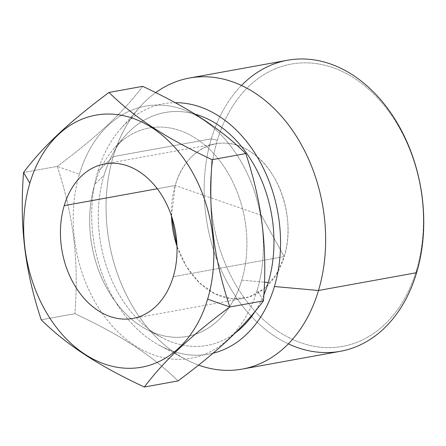 <?xml version="1.0" encoding="UTF-8"?>
<svg xmlns="http://www.w3.org/2000/svg" width="446" height="446" viewBox="0 0 446 446"><rect width="100%" height="100%" fill="white"/><g stroke="black" fill="none" stroke-linecap="round" stroke-linejoin="round"><path stroke-width="0.33" stroke-dasharray="2.23 1.67" d="M416.503 270.153A143.467 105.066 -100.3 0 0 354.715 78.49A143.467 105.066 -100.3 0 0 217.358 140.317A143.467 105.066 -100.3 0 0 279.146 331.98A143.467 105.066 -100.3 0 0 416.503 270.153L416.609 272.701L416.503 270.153A143.467 105.066 79.7 0 1 279.146 331.98A143.467 105.066 79.7 0 1 217.358 140.317A143.467 105.066 79.7 0 1 354.715 78.49A143.467 105.066 79.7 0 1 416.503 270.153M241.476 85.47A147.905 108.317 -100.3 0 0 211.304 138.845L217.358 140.317L211.304 138.845A147.905 108.317 -100.3 0 0 288.333 343.866M340.348 351.303A147.905 108.317 79.7 0 1 231.809 290.441A147.905 108.317 79.7 0 1 211.304 138.845L113.2 156.635A147.905 108.317 -100.3 0 0 198.587 365.107A147.905 108.317 79.7 0 1 185.235 359.158A147.905 108.317 79.7 0 1 113.2 156.635L211.304 138.845A147.905 108.317 79.7 0 1 287.57 60.243M155.71 92.606A147.905 108.317 -100.3 0 0 113.2 156.635A147.905 108.317 79.7 0 1 139.57 107.352A147.905 108.317 79.7 0 1 155.71 92.606M159.791 345.583A127.21 93.164 -100.3 0 1 97.83 171.392A127.21 93.164 -100.3 0 1 175.189 102.686A127.21 93.164 -100.3 0 0 120.515 129A127.21 93.164 -100.3 0 0 97.83 171.392L113.2 156.635L97.83 171.392A127.21 93.164 -100.3 0 0 116.936 304.155A127.21 93.164 -100.3 0 0 213.049 353.221A127.21 93.164 -100.3 0 1 159.791 345.583L185.235 359.158M263.893 294.739A118.335 86.663 79.7 0 1 255.179 311.319A118.335 86.663 79.7 0 0 263.893 294.739M125.092 135.974A118.335 86.663 79.7 0 0 103.99 175.406L94.769 184.259L103.99 175.406A118.335 86.663 79.7 0 0 161.625 337.449A118.335 86.663 79.7 0 0 235.126 333.084A118.335 86.663 79.7 0 1 131.514 312.328A118.335 86.663 79.7 0 1 103.99 175.406A118.335 86.663 79.7 0 1 194.93 114.104A118.335 86.663 79.7 0 0 125.092 135.974L113.658 148.964A105.925 77.571 -100.3 0 0 94.769 184.259A105.925 77.571 -100.3 0 0 146.36 329.299A105.925 77.571 -100.3 0 0 241.804 280.121L264.495 282.167L241.804 280.121A105.925 77.571 -100.3 0 0 211.555 151.328A105.925 77.571 -100.3 0 0 113.658 148.964M79.388 174.23A128.086 93.805 79.7 0 1 202.021 119.032A128.086 93.805 79.7 0 1 257.186 290.151A128.086 93.805 79.7 0 1 134.553 345.349A128.086 93.805 79.7 0 1 79.388 174.23A128.086 93.805 79.7 0 1 202.021 119.032A128.086 93.805 79.7 0 1 257.186 290.151L263.48 300.86L257.186 290.151A128.086 93.805 79.7 0 1 134.553 345.349A128.086 93.805 79.7 0 1 79.388 174.23L57.233 166.391L79.388 174.23M94.769 184.259A105.925 77.571 -100.3 0 0 140.39 325.77A105.925 77.571 -100.3 0 0 241.804 280.121A105.925 77.571 -100.3 0 0 196.184 138.611A105.925 77.571 -100.3 0 0 94.769 184.259M142.687 86.334C123.024 112.487 97.351 136.537 57.233 166.391C73.651 216.07 78.959 260.313 74.906 313.689C121.223 335.353 152.192 355.551 178.032 380.923C152.192 355.551 121.223 335.353 74.906 313.689L41.216 319.799L74.906 313.689C78.959 260.313 73.651 216.07 57.233 166.391L23.543 172.502L57.233 166.391C97.351 136.537 123.024 112.487 142.687 86.334M157.299 188.758L175.217 185.508A78.535 57.517 79.7 0 1 215.713 143.774A78.535 57.517 79.7 0 1 273.348 176.092A78.535 57.517 79.7 0 1 284.236 256.589L173.249 276.715L284.236 256.589A78.535 57.517 79.7 0 1 243.739 298.324A78.535 57.517 79.7 0 1 176.978 246.264L186.378 266.452L199.451 282.786L215.095 293.886L231.981 298.803L248.678 297.12L263.764 288.98L275.962 275.076L284.236 256.589L261.345 215.318L175.217 185.508L157.299 188.758M171.481 215.959A78.535 57.517 79.7 0 1 175.217 185.508L171.481 215.959M261.345 215.318L284.236 256.589C296.038 220.001 279.82 169.703 250.407 151.668C221.567 131.721 185.519 147.944 175.217 185.508L261.345 215.318M120.515 129L139.57 107.352M161.625 337.449L146.36 329.299M104.726 163.899L215.713 143.774M132.752 318.45L243.739 298.324"/><path stroke-width="0.67" d="M288.333 343.866A147.905 108.317 -100.3 0 0 416.609 272.701A147.905 108.317 -100.3 0 0 376.513 95.109A147.905 108.317 -100.3 0 0 241.476 85.47M189.461 78.033L287.57 60.243A147.905 108.317 79.7 0 1 396.109 121.106A147.905 108.317 79.7 0 1 416.609 272.701A147.905 108.317 79.7 0 1 340.348 351.303L242.239 369.093A147.905 108.317 -100.3 0 0 318.505 290.491L416.609 272.701L318.505 290.491A147.905 108.317 -100.3 0 0 298 138.896A147.905 108.317 -100.3 0 0 189.461 78.033A147.905 108.317 -100.3 0 0 155.71 92.606A147.905 108.317 79.7 0 1 284.626 119.985A147.905 108.317 79.7 0 1 318.505 290.491L274.418 286.522A127.21 93.164 -100.3 0 0 175.189 102.686A127.21 93.164 -100.3 0 1 274.418 286.522L318.505 290.491A147.905 108.317 79.7 0 1 198.587 365.107A147.905 108.317 -100.3 0 0 242.239 369.093M213.049 353.221A127.21 93.164 -100.3 0 0 274.418 286.522A127.21 93.164 -100.3 0 1 213.049 353.221M268.258 282.502A118.335 86.663 79.7 0 1 263.893 294.739A118.335 86.663 79.7 0 0 268.258 282.502L264.495 282.167L268.258 282.502A118.335 86.663 79.7 0 0 194.93 114.104A118.335 86.663 79.7 0 1 268.258 282.502M255.179 311.319A118.335 86.663 79.7 0 1 235.126 333.084A118.335 86.663 79.7 0 0 255.179 311.319M263.48 300.86C267.533 247.469 262.22 203.231 245.807 153.569C219.962 128.186 188.981 107.993 142.687 86.334L108.991 92.445C134.831 117.811 165.8 138.009 212.118 159.679C208.065 213.049 213.372 257.292 229.79 306.971C189.673 336.83 164.005 360.875 144.337 387.033C98.042 365.369 67.062 345.176 41.216 319.799C24.803 270.137 19.49 225.893 23.543 172.502L29.837 183.211A128.086 93.805 -100.3 0 0 85.002 354.33A128.086 93.805 -100.3 0 0 207.641 299.138L229.79 306.971L207.641 299.138A128.086 93.805 79.7 0 1 85.002 354.33A128.086 93.805 79.7 0 1 29.837 183.211A128.086 93.805 79.7 0 1 152.471 128.019A128.086 93.805 79.7 0 1 207.641 299.138A128.086 93.805 -100.3 0 0 152.471 128.019A128.086 93.805 -100.3 0 0 29.837 183.211L23.543 172.502C43.195 146.355 68.857 122.31 108.991 92.445L142.687 86.334C188.981 107.993 219.962 128.186 245.807 153.569L212.118 159.679L245.807 153.569C262.22 203.231 267.533 247.469 263.48 300.86L229.79 306.971L263.48 300.86C243.828 327.007 218.166 351.052 178.032 380.923C218.166 351.052 243.828 327.007 263.48 300.86M41.216 319.799C24.803 270.137 19.49 225.893 23.543 172.502C43.195 146.355 68.857 122.31 108.991 92.445C134.831 117.811 165.8 138.009 212.118 159.679C208.065 213.049 213.372 257.292 229.79 306.971C189.673 336.83 164.005 360.875 144.337 387.033L178.032 380.923L144.337 387.033C98.042 365.369 67.062 345.176 41.216 319.799M173.249 276.715A78.535 57.517 -100.3 0 0 139.42 171.794A78.535 57.517 -100.3 0 0 64.23 205.634A78.535 57.517 -100.3 0 0 98.053 310.555A78.535 57.517 -100.3 0 0 173.249 276.715A78.535 57.517 -100.3 0 0 162.361 196.218A78.535 57.517 -100.3 0 0 104.726 163.899A78.535 57.517 -100.3 0 0 64.23 205.634L157.299 188.758L64.23 205.634A78.535 57.517 -100.3 0 0 75.118 286.131A78.535 57.517 -100.3 0 0 132.752 318.45A78.535 57.517 -100.3 0 0 173.249 276.715M176.978 246.264A78.535 57.517 79.7 0 1 171.481 215.959L176.978 246.264"/></g></svg>
